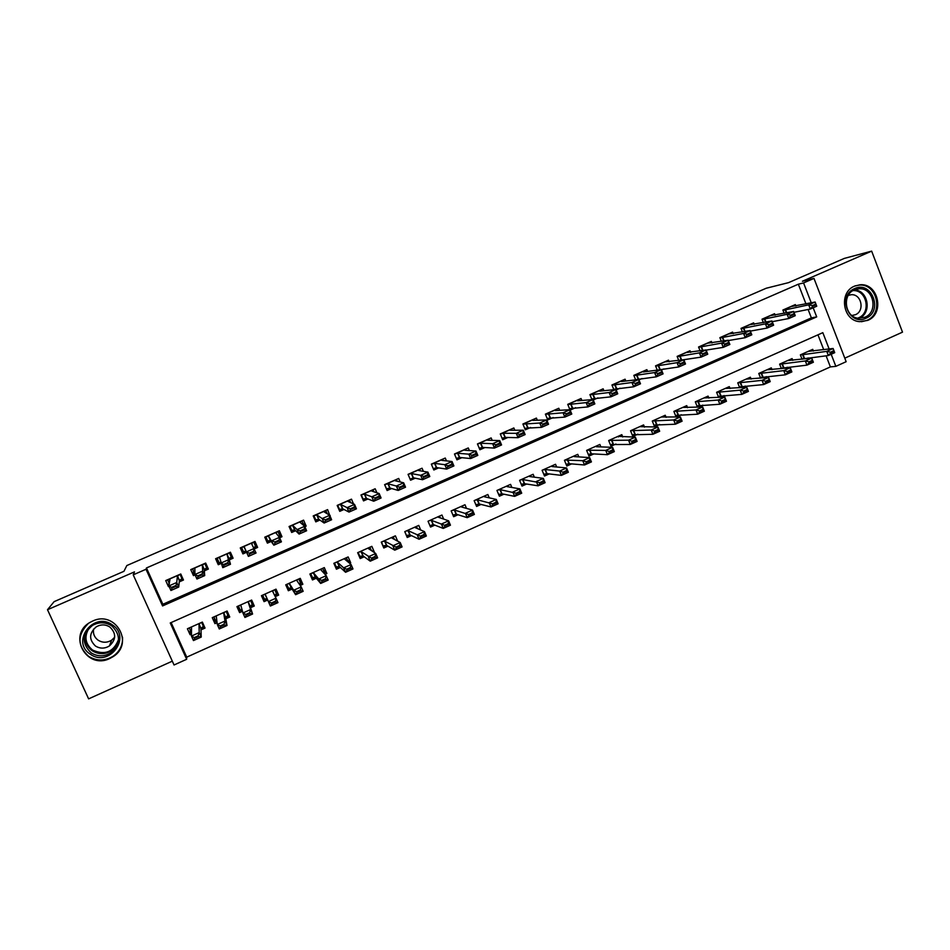 <?xml version="1.0" encoding="UTF-8"?>
<svg xmlns="http://www.w3.org/2000/svg" width="950" height="950" viewBox="0 0 950 950"><rect width="100%" height="100%" fill="white"/><g stroke="black" fill="none" stroke-linecap="round" stroke-linejoin="round"><path stroke-width="1.43" d="M109.749 658.528L113.383 656.486C134.532 643.174 115.211 610.019 92.601 621.074L90.084 622.369C67.189 634.861 86.498 670.118 109.749 658.528M867.742 320.387C885.008 313.714 878.346 282.827 860.011 284.798L854.608 286.104C838.494 292.196 842.674 320.815 859.75 321.658L867.742 320.387M171.119 622.571L186.723 657.151L186.651 659.288L174.04 664.988L133.226 574.833L146.015 569.264L162.557 605.934L816.703 316.884L813.176 307.788M844.788 358.162L902.5 332.156L871.649 251.132L844.396 258.376L788.488 282.661L766.211 288.242L126.825 565.547L123.939 571.318L54.126 601.647L47.5 609.722L88.623 698.867L172.318 661.164M805.98 303.929L798.332 284.204L803.557 282.934L813.972 278.397L846.153 361.701L835.857 366.344L831.179 354.255M186.723 657.151L830.395 366.902L835.857 366.344M179.241 581.875L183.469 580.023L180.761 573.99L165.727 580.581L168.447 586.625L169.053 586.352M204.345 570.843L208.371 569.074L205.687 563.065L190.748 569.608L193.456 575.629L195.094 574.916M229.271 559.894L233.083 558.22L230.422 552.223L215.602 558.719L218.274 564.727L220.934 563.552M254.244 548.922L257.628 547.438L254.992 541.452L240.267 547.901L242.927 553.898L246.584 552.283M279.644 537.759L281.984 536.726L279.371 530.765L264.765 537.166L267.389 543.139L271.213 541.464M304.843 526.68L306.173 526.098L303.572 520.149L289.073 526.502L291.686 532.463L295.652 530.729M329.864 515.696L327.608 509.616L313.215 515.921L315.804 521.871L319.912 520.066M353.543 503.939L351.476 499.154L337.179 505.424L339.744 511.349L343.995 509.485M376.901 492.789L375.167 488.763L360.976 494.986L363.517 500.899L367.911 498.976M400.188 481.959L398.691 478.456L384.596 484.631L387.125 490.532L391.649 488.537M423.379 471.343L422.049 468.219L408.061 474.347L410.566 480.225L415.221 478.183M446.452 460.892L445.253 458.043L431.348 464.134L433.841 470.001L438.627 467.899M469.383 450.561L468.279 447.949L454.48 453.993L456.95 459.848L461.866 457.686M492.171 440.361L491.15 437.926L477.446 443.935L479.892 449.766L484.939 447.545M514.817 430.255L513.867 427.963L500.258 433.936L502.681 439.755L507.846 437.475M537.308 420.244L536.418 418.083L522.904 424.009L525.314 429.804L530.599 427.488M559.657 410.317L558.814 408.262L545.395 414.141L547.782 419.936L553.197 417.549M581.863 400.473L581.056 398.513L567.732 404.356L569.929 409.723M603.915 390.711L603.155 388.823L589.914 394.63L591.969 399.665M625.824 381.021L625.088 379.204L611.943 384.976L613.866 389.714M647.579 371.402L646.879 369.657L633.828 375.381L635.633 379.869M669.192 361.867L668.515 360.169L655.547 365.857L657.269 370.12M690.674 352.391L690.009 350.752L677.136 356.392L678.763 360.466M712.001 342.986L711.36 341.394L698.571 346.999L700.114 350.883M733.186 333.652L732.569 332.096L719.863 337.666L721.335 341.383M754.229 324.378L753.635 322.858L741.012 328.391L742.425 331.966M775.129 315.174L774.559 313.69L762.019 319.188L763.373 322.632M806.455 358.708L808.129 357.96M785.104 368.267L787.348 367.258M763.61 377.898L766.424 376.639M741.974 387.588L745.358 386.068M720.171 397.349L724.161 395.568M698.226 407.182L702.81 405.128M687.562 407.692L686.743 405.638L673.859 411.397L676.139 417.074L681.316 414.758M666.104 417.383L665.249 415.245L652.282 421.04L654.574 426.728L659.668 424.448M644.504 427.132L643.601 424.923L630.539 430.754L632.854 436.454L637.877 434.209M622.749 436.976L621.811 434.661L608.665 440.539L610.992 446.251L615.944 444.03M600.863 446.892L599.866 444.457L586.625 450.383L588.976 456.107L593.845 453.922M578.823 456.891L577.766 454.338L564.442 460.287L566.817 466.034L571.603 463.885M556.641 466.984L555.524 464.277L542.106 470.274L544.492 476.033L549.207 473.919M534.327 477.161L533.128 474.287L519.602 480.32L522.013 486.103L526.644 484.025M511.86 487.457L510.566 484.369L496.957 490.449L499.379 496.233L503.928 494.202M489.262 497.859L487.849 494.511L474.145 500.638L476.591 506.445L481.056 504.438M466.521 508.392L464.978 504.735L451.179 510.898L453.637 516.717L458.019 514.758M443.674 519.092L441.94 515.031L428.046 521.241L430.528 527.072L434.827 525.148M420.707 529.981L418.748 525.398L404.747 531.644L407.253 537.498L411.457 535.61M397.67 541.156L395.378 535.836L381.282 542.129L383.812 547.996L387.933 546.155M371.082 550.003L374.062 552.366M374.383 552.211L371.854 546.345L357.651 552.686L360.204 558.564L364.23 556.771M347.332 559.989L350.716 562.816L349.624 563.303M350.716 562.816L348.151 556.938L333.854 563.326L336.431 569.216L340.361 567.459M323.214 569.608L326.871 573.503L325.007 574.334M326.871 573.503L324.294 567.601L309.89 574.026L312.479 579.939L316.314 578.229M299.012 578.894L302.848 584.262L300.212 585.438M302.848 584.262L300.248 578.336L285.748 584.82L288.361 590.746L292.101 589.071M275.666 589.321L278.659 595.092L275.239 596.624M261.571 595.614L264.064 601.635L267.698 599.996M237.963 606.171L239.59 612.584L242.476 611.301M250.539 607.691L254.291 606.005L251.655 600.056L236.93 606.622L239.59 612.584M214.296 617.797L214.938 623.627L217.063 622.678M225.839 618.747L229.757 617.001L227.086 611.028L212.266 617.654L214.938 623.627M830.395 366.902L826.096 355.799M823.733 349.719L817.962 334.827M813.402 351.061L812.737 349.351L800.363 354.872L802.061 359.231M792.775 360.335L792.086 358.577L779.629 364.135L781.411 368.659M772.006 369.669L771.305 367.864L758.765 373.469L760.617 378.171M751.106 379.074L750.381 377.209L737.758 382.85L739.694 387.766M730.063 388.538L729.303 386.626L716.597 392.303L718.651 397.444M708.89 398.086L708.094 396.103L695.305 401.814L697.466 407.218M278.659 595.092L276.034 589.154L261.428 595.686L264.064 601.635M200.973 629.886L205.034 628.069L202.35 622.084L187.411 628.758L190.107 634.754L191.461 634.149M798.332 284.204L146.466 567.957L162.854 604.283L811.383 317.87L808.129 309.486M795.898 306.031L795.34 304.582L782.883 310.032L784.178 313.358M706.218 350.312L707.049 349.944M683.941 360.098L685.52 359.409M661.509 369.966L663.848 368.933M638.911 379.893L642.022 378.527M616.158 389.892L620.041 388.182M593.239 399.962L597.918 397.907M570.154 410.103L575.629 407.692M133.226 574.833L134.472 571.876L47.5 609.722M146.466 567.957L146.015 569.264M871.649 251.132L802.418 281.248L813.972 278.397M829.148 349.018L822.819 332.666L170.252 622.962L186.651 659.288M811.264 302.824L803.557 282.934M811.383 317.87L816.703 316.884M162.854 604.283L162.557 605.934M190.202 630.016L190.107 634.754M327.239 513.736L330.184 515.553M303.074 523.497L306.173 526.098M278.303 532.344L281.984 536.726M254.458 541.678L257.628 547.438M240.481 547.806L242.927 553.898M220.649 562.59L219.319 563.172L217.051 558.077L218.274 564.727M193.456 571.247L193.456 575.629M169.029 583.003L168.447 586.625M790.578 306.672L815.136 302.017L816.751 306.209L810.326 309.047L808.699 304.843L783.014 310.353M812.689 306.304L815.908 304.879L815.646 304.178L812.416 305.591L812.689 306.304L810.326 309.047L793.951 312.301M812.416 305.591L808.699 304.843L815.136 302.017L815.646 304.178M816.751 306.209L815.908 304.879M803.546 358.601L802.192 359.207M801.966 358.993L828.341 355.537L826.726 351.369L833.114 348.496L808.236 351.358M833.672 350.764L833.114 348.496L834.729 352.664L828.341 355.537L830.739 352.901L833.934 351.464L833.672 350.764L830.466 352.201L830.739 352.901M800.411 354.991L826.726 351.369L830.466 352.201M833.934 351.464L834.729 352.664M854.608 288.61C871.708 280.286 883.512 311.256 865.961 318.238C848.896 326.705 836.903 295.569 854.608 288.61M864.975 317.229C878.691 311.944 873.572 287.434 859.002 288.776L854.466 289.833C841.498 294.738 845.025 317.811 858.788 318.274L864.975 317.229M851.865 315.483L855.392 314.723C864.975 311.042 861.543 293.942 851.342 294.702L847.994 295.45M861.413 321.741L866.792 320.423C883.939 313.809 877.325 283.159 859.133 285.119L855.166 285.867M112.373 624.91C132.002 637.331 108.965 667.945 90.25 654.17C70.419 641.701 93.777 610.969 112.373 624.91M91.164 652.876C97.743 656.842 104.381 656.783 111.079 652.697C120.721 643.672 120.911 634.707 111.637 625.801C105.426 621.953 99.038 621.834 92.447 625.421C82.021 634.398 81.593 643.554 91.164 652.876M114.665 637.284L111.661 640.158C107.089 642.901 102.588 642.913 98.135 640.205C94.371 637.391 92.851 633.674 93.587 629.066M95.463 646.024C100.047 648.803 104.678 648.779 109.381 645.964C116.232 639.635 116.387 633.318 109.844 627.012C105.45 624.293 100.938 624.221 96.294 626.798C89.051 633.104 88.778 639.516 95.463 646.024M88.101 623.711C77.188 635.028 77.354 645.905 88.599 656.343C96.817 661.295 105.094 661.188 113.418 656.046C119.926 651.213 122.954 644.908 122.514 637.153M769.904 315.733L793.618 311.469L795.257 315.673L788.785 318.523L787.134 314.319L762.137 319.485M791.101 315.792L794.354 314.367L794.081 313.654L790.828 315.091L788.785 318.523L772.231 321.67M790.828 315.091L787.134 314.319L793.618 311.469L794.081 313.654M795.257 315.673L794.354 314.367M749.087 324.853L771.958 320.981L773.609 325.209L767.089 328.071L765.439 323.855L741.131 328.688M769.369 325.351L772.647 323.914L772.362 323.202L769.096 324.651L767.089 328.071L750.357 331.099M769.096 324.651L765.439 323.855L771.958 320.981L772.362 323.202M773.609 325.209L772.647 323.914M728.139 334.044L750.144 330.564L751.806 334.804L745.239 337.689L743.577 333.45L719.969 337.939M747.484 334.982L750.785 333.533L750.5 332.821L747.211 334.269L745.239 337.689L728.318 340.575M747.211 334.269L743.577 333.45L750.144 330.564L750.5 332.821M751.806 334.804L750.785 333.533M707.038 343.282L728.187 340.219L729.861 344.458L723.247 347.367L721.561 343.128L698.678 347.261M725.444 344.672L728.769 343.211L728.484 342.499L725.171 343.959L723.247 347.367L706.123 350.099M725.171 343.959L721.561 343.128L728.187 340.219L728.484 342.499M729.861 344.458L728.769 343.211M782.895 367.852L781.363 368.541M781.244 368.244L806.942 365.144L805.315 360.964L811.751 358.079L787.669 360.549M812.25 360.371L811.751 358.079L813.378 362.247L806.942 365.144L809.293 362.52L812.523 361.071L812.25 360.371L809.032 361.819L809.293 362.52M779.677 364.242L805.315 360.964L809.032 361.819M812.523 361.071L813.378 362.247M762.102 377.162L760.499 377.874M760.38 377.566L785.389 374.811L783.75 370.619L790.234 367.721L766.959 369.799M790.685 370.049L790.234 367.721L791.873 371.901L785.389 374.811L787.716 372.198L790.958 370.749L790.685 370.049L787.443 371.497L787.716 372.198M758.801 373.54L783.75 370.619L787.443 371.497M790.958 370.749L791.873 371.901M741.178 386.531L739.504 387.279M739.373 386.947L763.693 384.56L762.043 380.356L768.574 377.423L746.106 379.121M768.966 379.786L768.574 377.423L770.224 381.627L763.693 384.56L765.973 381.959L769.251 380.487L768.966 379.786L765.7 381.259L765.973 381.959M737.782 382.909L762.043 380.356L765.7 381.259M769.251 380.487L770.224 381.627M720.1 395.96L718.366 396.732M718.224 396.387L741.843 394.369L740.181 390.153L746.759 387.208L725.123 388.491M747.104 389.595L746.759 387.208L748.422 391.412L741.843 394.369L744.087 391.78L747.377 390.296L747.104 389.595L743.803 391.067L744.087 391.78M716.621 392.35L740.181 390.153L743.803 391.067M747.377 390.296L748.422 391.412M685.805 352.593L706.064 349.933L707.75 354.196L701.088 357.129L681.043 360.121M703.249 354.433L706.598 352.961L706.313 352.26L702.976 353.721L701.088 357.129L699.402 352.866L677.231 356.642M702.976 353.721L699.402 352.866L706.064 349.933L706.313 352.26M707.75 354.196L706.598 352.961M698.891 405.448L697.086 406.267M696.932 405.887L719.851 404.237L718.164 400.021L724.791 397.053L703.998 397.931M725.076 399.475L724.791 397.053L726.465 401.268L719.851 404.237L722.047 401.672L725.361 400.176L725.076 399.475L721.762 400.959L722.047 401.672M695.317 401.838L718.164 400.021L721.762 400.959M725.361 400.176L726.465 401.268M659.466 369.835L660.488 369.384M664.43 361.962L683.786 359.729L685.496 363.992L678.787 366.938L657.756 370.061M680.901 364.266L684.261 362.793L683.976 362.069L680.616 363.553L678.787 366.938L677.077 362.674L655.643 366.094M680.616 363.553L677.077 362.674L683.786 359.729L683.976 362.069M685.496 363.992L684.261 362.793M677.528 415.019L675.652 415.851M675.498 415.459L697.692 414.188L695.994 409.949L702.668 406.968L682.729 407.443M702.905 409.426L702.668 406.968L704.354 411.196L697.692 414.188L699.841 411.623L703.178 410.127L702.905 409.426L699.556 410.923L699.841 411.623M673.859 411.397L695.994 409.949L699.556 410.923M678.371 414.853L676.732 410.78L678.371 414.853M703.178 410.127L704.354 411.196M636.963 379.715L638.816 378.907M642.901 371.402L643.316 371.973L661.354 369.586L663.076 373.861L656.319 376.829L635.574 379.703M658.386 374.169L661.782 372.673L661.485 371.961L658.101 373.457L656.319 376.829L654.586 372.554L633.911 375.606M658.101 373.457L654.586 372.554L661.354 369.586L661.485 371.961M663.076 373.861L661.782 372.673M656.034 424.638L654.087 425.517M653.909 425.089L675.379 424.211L673.669 419.959L680.378 416.943L661.307 417.003M680.568 419.437L680.378 416.943L682.088 421.194L675.379 424.211L677.492 421.657L680.853 420.149L680.568 419.437L677.196 420.945L677.492 421.657M652.389 420.992L673.669 419.959L677.196 420.945M680.853 420.149L682.088 421.194M638.839 381.924L635.431 383.42L635.716 384.144L639.124 382.636L638.756 379.501L640.49 383.8L633.686 386.793L631.952 382.494L638.756 379.501L621.526 381.52L621.229 380.902L621.502 381.52M614.294 389.678L616.977 388.491M635.716 384.144L633.686 386.793L613.7 389.286M635.431 383.42L631.952 382.494L612.026 385.178M640.49 383.8L639.124 382.636M634.386 434.328L632.367 435.231M632.178 434.791L652.899 434.293L651.178 430.029L657.946 427.001L639.754 426.645M658.077 429.531L657.946 427.001L659.668 431.264L652.899 434.293L654.977 431.763L658.362 430.243L658.077 429.531L654.681 431.051L654.977 431.763M630.764 430.659L651.178 430.029L654.681 431.051M658.362 430.243L659.668 431.264M599.45 390.45L599.723 391.127M591.909 399.511L595.009 398.145M599.414 390.462L599.604 391.139L616.004 389.5L617.749 393.811L610.898 396.827L591.672 398.941M612.881 394.191L616.324 392.671L616.028 391.958L612.596 393.466L610.898 396.827L609.14 392.516L589.986 394.82M612.596 393.466L609.14 392.516L616.004 389.5L616.028 391.958M617.749 393.811L616.324 392.671M618.391 436.917L618.129 436.299M612.584 444.089L610.494 445.027M610.304 444.553L630.278 444.457L628.532 440.183L635.348 437.131L618.046 436.335M635.419 439.696L635.348 437.131L637.082 441.406L630.278 444.457L632.296 441.94L635.704 440.408L635.419 439.696L632.011 441.228L632.296 441.94M608.998 440.384L628.532 440.183L632.011 441.228M611.646 439.85L613.32 443.959L611.693 439.85M635.704 440.408L637.082 441.406M577.505 400.069L577.802 400.793M569.739 409.248L572.874 407.871M577.446 400.093L577.517 400.817L593.085 399.57L594.842 403.892L587.943 406.921L569.501 408.654M589.891 404.296L593.346 402.776L593.049 402.064L589.594 403.584L587.943 406.921L586.174 402.61L567.803 404.522M589.594 403.584L586.174 402.61L593.085 399.57L593.049 402.064M594.842 403.892L593.346 402.776M596.624 446.726L596.339 446.037M590.639 453.91L588.477 454.884M588.264 454.373L591.399 453.791L607.477 454.694L605.732 450.407L612.584 447.331L596.315 446.714L596.196 446.108M612.607 449.932L612.584 447.331L614.329 451.606L607.477 454.694L609.461 452.188L612.893 450.644L612.607 449.932L609.164 451.464L609.461 452.188M587.088 450.169L605.732 450.407L609.164 451.464M612.893 450.644L614.329 451.606M555.406 409.759L555.738 410.543M547.414 419.045L550.584 417.656M555.334 409.794L555.287 410.566L570 409.711L571.781 414.046L564.822 417.098L547.164 418.428M566.722 414.497L570.202 412.953L569.905 412.241L566.426 413.772L564.822 417.098L563.041 412.775L545.454 414.295M566.426 413.772L563.041 412.775L570 409.711L569.905 412.241M571.781 414.046L570.202 412.953M574.702 456.617L574.382 455.846M568.539 463.802L566.307 464.799M566.081 464.265L569.288 463.695L584.523 464.989L582.754 460.702L589.665 457.603L574.239 456.594L574.192 455.941M589.617 460.239L589.665 457.603L591.423 461.89L584.523 464.989L586.459 462.508L589.914 460.952L589.617 460.239L586.162 461.783L586.459 462.508M565.013 460.037L582.754 460.702L586.162 461.783M589.914 460.952L591.423 461.89M533.164 419.508L533.508 420.363M524.946 428.925L528.153 427.512M533.057 419.556L532.891 420.387L546.749 419.936L548.542 424.27L541.536 427.346L524.673 428.284M543.388 424.757L546.903 423.213L546.594 422.489L543.091 424.032L541.536 427.346L539.742 423.011L522.951 424.128L533.057 419.698M543.091 424.032L539.742 423.011L546.749 419.936L546.594 422.489M548.542 424.27L546.903 423.213M552.651 466.593L552.283 465.726M546.298 473.765L543.982 474.798M543.744 474.228L547.01 473.658L561.403 475.38L559.621 471.069L566.58 467.946L551.997 466.533L552.033 465.832M566.473 470.618L566.58 467.946L568.349 472.257L561.403 475.38L563.291 472.898L566.77 471.331L566.473 470.618L562.994 472.186L563.291 472.898M542.794 469.965L545.3 469.526L559.621 471.069L562.994 472.186M566.77 471.331L568.349 472.257M510.756 429.329L511.147 430.267M502.312 438.864L505.554 437.439M510.637 429.388L510.352 430.267L523.331 430.219L525.136 434.566L518.082 437.677L505.305 437.428L502.039 438.211M519.888 435.088L523.426 433.532L523.117 432.808L519.591 434.364L518.082 437.677L516.278 433.319L503.559 433.247L500.294 434.019M519.591 434.364L516.278 433.319L523.331 430.219L523.117 432.808M525.136 434.566L523.426 433.532M530.444 476.651L530.041 475.665M523.889 483.787L521.503 484.856M521.253 484.262L524.495 483.692L538.116 485.83L536.311 481.508L543.329 478.372L529.601 476.532L529.72 475.808M543.163 481.08L543.329 478.372L545.11 482.683L538.116 485.83L539.956 483.372L543.459 481.793L543.163 481.08L539.648 482.647L539.956 483.372M520.422 479.964L522.856 479.548L539.648 482.647M543.459 481.793L545.11 482.683M488.193 439.221L488.633 440.254M479.524 448.875L482.802 447.438M488.051 439.28L487.647 440.23L499.747 440.586L501.564 444.944L494.463 448.067L482.564 447.414L479.263 448.246M496.209 445.503L499.771 443.935L499.474 443.211L495.912 444.778L494.463 448.067L492.634 443.709L480.807 443.223L477.446 443.935M495.912 444.778L492.634 443.709L499.747 440.586L499.474 443.211M501.564 444.944L499.771 443.935M508.096 486.792L507.633 485.676M501.327 493.893L498.869 494.997M498.619 494.416L502.004 493.81L514.651 496.363L512.846 492.029L519.899 488.87L507.062 486.614L507.253 485.842M519.686 491.613L519.899 488.87L521.704 493.192L514.651 496.363L516.444 493.917L519.982 492.326L519.686 491.613L516.147 493.192L516.444 493.917M497.895 490.022L500.258 489.654L516.147 493.192M519.982 492.326L521.704 493.192M465.476 449.172L465.963 450.336M456.57 458.957L459.895 457.496M465.31 449.255L464.787 450.253L475.986 451.024L477.814 455.394L470.666 458.541L459.669 457.473L456.332 458.399M472.364 456L475.95 454.421L475.653 453.684L472.055 455.264L470.666 458.541L468.825 454.171L457.9 453.269L454.634 453.934M472.055 455.264L468.825 454.171L475.986 451.024L475.653 453.684M477.814 455.394L475.95 454.421M485.616 497.04L485.07 495.758M478.61 504.058L476.069 505.198M475.855 504.688L479.263 503.987L491.019 506.968L489.202 502.633L496.304 499.439L484.358 496.755L484.642 495.947M496.031 502.218L496.304 499.439L498.133 503.785L491.019 506.968L492.765 504.545L496.327 502.942L496.031 502.218L492.468 503.821L492.765 504.545M475.214 500.163L477.506 499.819L492.468 503.821M496.327 502.942L498.133 503.785M442.605 459.206L443.163 460.501M433.461 469.11L436.822 467.637M442.415 459.289L441.762 460.346L452.046 461.534L453.898 465.928L446.69 469.098L436.62 467.602L433.283 468.706M448.341 466.557L451.963 464.966L451.654 464.241L448.032 465.832L446.69 469.098L444.838 464.704L434.827 463.386L431.668 464.004M448.032 465.832L444.838 464.704L452.046 461.534L451.654 464.241M453.898 465.928L451.963 464.966M462.983 507.395L462.353 505.911M455.739 514.294L453.114 515.47M452.948 515.09L456.368 514.235L467.222 517.655L465.381 513.297L472.542 510.091L461.486 506.979L461.854 506.124M472.197 512.905L472.542 510.091L474.383 514.437L467.222 517.655L468.92 515.244L472.506 513.629L472.197 512.905L468.611 514.52L468.92 515.244M452.366 510.364L454.599 510.055L468.611 514.52M472.506 513.629L474.383 514.437M419.567 469.3L420.209 470.796M410.186 479.334L413.582 477.838M419.354 469.395L418.582 470.511L427.939 472.126L429.804 476.532L422.548 479.726L413.392 477.803L410.127 479.192M424.151 477.209L427.785 475.606L427.476 474.869L423.831 476.473L422.548 479.726L420.672 475.321L411.599 473.575L408.524 474.145M423.831 476.473L420.672 475.321L427.939 472.126L427.476 474.869M429.804 476.532L427.785 475.606M440.218 517.881L439.482 516.123M432.701 524.614L429.994 525.825M429.934 525.694L433.307 524.566L443.246 528.426L441.394 524.056L448.602 520.826L438.461 517.263L438.924 516.372M448.198 523.676L448.602 520.826L450.454 525.184L443.246 528.426L444.897 526.027L448.507 524.4L448.198 523.676L444.588 525.291L444.897 526.027M429.364 520.648L431.526 520.374L444.588 525.291M448.507 524.4L450.454 525.184M396.376 479.465L397.124 481.211M386.697 489.535L390.177 488.122M384.714 484.583L386.852 489.582L387.279 488.609L390.011 488.074L398.216 490.438L396.328 486.02L388.194 483.835L385.237 484.358M403.121 485.581L399.451 487.196L399.772 487.932L403.441 486.317L403.655 482.802L405.531 487.207L398.216 490.438L399.772 487.932M396.138 479.572L395.236 480.747L403.655 482.802L396.328 486.02L399.451 487.196M405.531 487.207L403.441 486.317M406.659 536.109L404.866 531.596M417.335 528.521L416.444 526.419M409.509 534.992L406.826 536.192L407.241 535.301L410.091 534.957L419.093 539.268L417.228 534.886L424.496 531.632L415.281 527.63L415.827 526.692M424.021 534.518L424.496 531.632L426.36 536.002L419.093 539.268L420.696 536.881L424.329 535.254L424.021 534.518L420.375 536.156L420.696 536.881M406.196 531.003L408.286 530.753L420.375 536.156M424.329 535.254L426.36 536.002M373.017 489.713L373.908 491.791M363.007 499.7L366.605 498.477M361.273 494.855L363.434 499.866L363.826 498.904L366.463 498.418L373.706 501.22L371.806 496.791L364.634 494.166L361.772 494.641M378.587 496.363L374.894 497.99L375.214 498.726L378.907 497.111L379.181 493.549L381.081 497.978L373.706 501.22L375.214 498.726M372.756 489.832L371.723 491.055L379.181 493.549L371.806 496.791L374.894 497.99M381.081 497.978L378.907 497.111M383.088 546.321L381.579 541.999M394.357 539.374L393.241 536.786M386.139 545.454L383.562 546.606L383.942 545.716L386.697 545.431L394.761 550.181L392.872 545.799L400.199 542.509L391.923 538.068L392.564 537.094M399.665 545.442L400.199 542.509L402.088 546.903L394.761 550.181L396.304 547.817L399.974 546.179L399.665 545.442L395.996 547.093L396.304 547.817M382.862 541.429L384.892 541.215L395.996 547.093M399.974 546.179L402.088 546.903M349.493 500.021L350.598 502.609M339.091 509.829L342.867 508.903M337.666 505.21L339.839 510.233L340.254 509.259L342.748 508.832L349.018 512.086L347.094 507.644L340.907 504.569L338.141 504.996M353.875 507.241L350.146 508.867L350.467 509.616L354.196 507.977L354.528 504.379L356.44 508.82L349.018 512.086L350.467 509.616M349.196 500.151L348.044 501.446L354.528 504.379L347.094 507.644L350.146 508.867M356.44 508.82L354.196 507.977M359.29 556.451L360.133 557.092L358.138 552.472M371.296 550.513L369.883 547.224M362.615 555.987L360.133 557.092L360.489 556.213L363.149 555.976L370.251 561.189L368.351 556.783L375.725 553.482L368.41 548.577L369.134 547.556M375.119 556.451L375.725 553.482L377.625 557.876L370.251 561.189L371.747 558.849L375.44 557.187L375.119 556.451L371.426 558.113L371.747 558.849M359.373 551.926L361.321 551.748L371.426 558.113M375.44 557.187L377.625 557.876M325.791 510.411L327.263 513.796M314.913 519.816L316.077 520.671L318.963 519.401M313.88 515.636L316.077 520.671L316.409 519.721L318.856 519.329L324.14 523.034L322.204 518.581L317.003 515.054L314.343 515.434M318.713 519.317L316.813 515.054L318.678 519.329M328.973 518.189L325.221 519.84L325.541 520.576L329.294 518.926L329.697 515.292L331.621 519.745L324.14 523.034L325.541 520.576M325.482 510.542L324.188 511.907L329.697 515.292L322.204 518.581L325.221 519.84M331.621 519.745L329.294 518.926M335.184 566.366L336.537 567.661L334.519 563.029M348.27 562.163L346.346 557.745M338.912 566.592L336.537 567.661L336.87 566.794L339.435 566.592L345.562 572.28L343.639 567.862L351.072 564.526L344.719 559.17L345.539 558.101M350.407 567.542L351.072 564.526L352.984 568.943L345.562 572.28L346.999 569.952L350.728 568.278L350.407 567.542L346.679 569.204L346.999 569.952M335.706 562.495L337.582 562.352L343.639 567.862L346.679 569.204M350.728 568.278L352.984 568.943M301.934 520.873L304.071 525.766M290.308 529.316L292.149 531.181L294.88 529.981M289.94 526.134L292.149 531.181L292.457 530.242L294.797 529.898L299.084 534.066L297.136 529.601L292.921 525.611L290.379 525.944M294.654 529.886L292.778 525.599L294.631 529.886M303.881 529.221L300.105 530.884L300.426 531.632L304.202 529.969L304.677 526.288L306.624 530.753L299.084 534.066L300.426 531.632M301.589 521.016L300.164 522.441L304.677 526.288L297.136 529.601L300.105 530.884M306.624 530.753L304.202 529.969M310.555 575.558L312.776 578.301L310.745 573.646M323.677 572.886L324.686 572.969L322.656 568.326M324.686 572.969L324.033 573.266M315.044 577.279L312.776 578.301L313.072 577.434L315.543 577.291L320.684 583.442L318.749 579.013L326.23 575.664L320.863 569.822L321.777 568.717M325.494 578.716L326.23 575.664L328.166 580.082L320.684 583.442L322.074 581.139L325.826 579.452L325.494 578.716L321.741 580.391L322.074 581.139M311.873 573.147L313.678 573.04L318.749 579.013L321.741 580.391M325.826 579.452L328.166 580.082M277.899 531.406L280.119 536.465L279.098 536.916M265.299 536.928L268.043 541.773L270.631 540.633M265.81 536.702L268.043 541.773L268.316 540.847L270.56 540.538L273.837 545.181L268.672 536.239L266.238 536.524M278.599 540.336L274.788 542.011L275.12 542.759L278.932 541.084L279.466 537.367L281.426 541.832L273.837 545.181L275.12 542.759M277.531 531.561L275.963 533.045L279.466 537.367L271.866 540.704L274.788 542.011M280.119 536.465L278.766 536.501M281.426 541.832L278.932 541.084M286.188 584.618L288.848 589.012L286.793 584.345M299.298 584.107L300.093 583.241L300.829 583.644L298.787 578.989M300.829 583.644L299.416 584.274M291.009 588.038L288.848 589.012L289.109 588.157L291.472 588.062L295.616 594.7L293.669 590.259L301.209 586.874L296.839 580.569L297.849 579.405M300.402 589.962L301.209 586.874L303.157 591.316L295.616 594.7L296.946 592.408L300.734 590.71L300.402 589.962L296.626 591.66L296.946 592.408M287.874 583.87L289.596 583.799L293.669 590.259L296.626 591.66M300.734 590.71L303.157 591.316M253.686 542.023L255.93 547.093L253.804 548.019M241.526 547.354L243.77 552.425L246.181 551.368M246.133 551.237L244.055 551.511L243.77 552.425M253.306 542.189L251.596 543.732L256.049 553.007L248.401 556.379L244.257 546.951L241.917 547.176M253.127 551.534L249.292 553.221L249.624 553.969L253.46 552.283L254.066 548.518L246.406 551.891L249.292 553.221M255.93 547.093L255.099 546.654L253.709 547.817M256.049 553.007L253.46 552.283M248.401 556.379L249.624 553.969M266.796 598.88L264.741 599.806L262.675 595.128M274.657 595.448L276.046 594.011L276.818 594.391L274.752 589.724M276.818 594.391L274.799 595.306M275.12 601.303L271.32 603.013L271.641 603.761L275.452 602.051L275.999 598.179L277.958 602.621L270.37 606.029L268.399 601.576L275.999 598.179L272.638 591.375L273.743 590.176M263.696 594.664L265.347 594.641L268.399 601.576L271.32 603.013M264.741 599.806L264.979 598.963L267.081 598.868L265.192 594.593M271.641 603.761L270.37 606.029M275.452 602.051L277.958 602.621M229.306 552.71L231.562 557.793L229.674 552.544M228.998 558.921L231.562 557.793L230.696 557.365L228.962 558.814L230.47 564.264L222.763 567.661L219.652 557.745L217.431 557.911M220.554 562.139L219.319 563.172M227.466 562.816L223.606 564.526L223.939 565.274L227.798 563.576L228.475 559.764L230.47 564.264L227.798 563.576M228.891 552.888L227.05 554.491L228.475 559.764L220.756 563.16L223.606 564.526M222.763 567.661L223.939 565.274M242.107 609.936L240.457 610.672L238.379 605.981M250.966 600.352L252.617 605.221L250.551 600.543M249.981 613.474L249.648 612.738L245.812 614.46L246.145 615.196L249.981 613.474L252.581 614.021L244.922 617.453L242.939 612.988L250.598 609.556L252.581 614.021L250.171 606.551L251.809 604.853L252.617 605.221L250.467 606.195M249.648 612.738L250.598 609.556L248.271 602.276L249.47 601.029M239.352 605.554L240.92 605.554L242.939 612.988L245.812 614.46M240.457 610.672L240.671 609.841L242.072 609.805M246.145 615.196L244.922 617.453M204.749 563.469L207.029 568.575L206.079 563.932M192.411 568.884L194.916 573.895M204.262 569.786L207.029 568.575L206.114 568.159L204.25 569.668L204.701 575.605L196.935 579.025L194.916 574.513L194.869 568.611L192.755 568.729M194.691 573.99L194.904 573.087M201.614 574.192L197.719 575.902L198.051 576.662L201.946 574.94L202.694 571.092L204.701 575.605L201.946 574.94M204.309 563.671L202.326 565.333L202.694 571.092L194.916 574.513L197.719 575.902M196.935 579.025L198.051 576.662M216.885 621.217L216.006 621.621L213.904 616.918M227.454 611.847L228.261 616.134L226.159 611.444M224.319 624.993L223.986 624.245L220.115 625.979L220.447 626.727L224.319 624.993L227.002 625.504L219.284 628.959L217.289 624.482L225.007 621.027L227.002 625.504L225.637 617.536L227.406 615.778L228.261 616.134L225.958 617.156M223.986 624.245L225.007 621.027L223.713 613.249L225.019 611.954M214.819 616.502L216.315 616.55L217.289 624.482L220.115 625.979M216.006 621.621L216.838 620.789M220.447 626.727L219.284 628.959M180.013 574.311L182.305 579.429L182.436 577.731M167.58 579.761L169.266 583.514M179.348 580.723L182.305 579.429L181.367 579.037L179.36 580.604L178.743 587.029L170.917 590.484L168.874 585.948L169.908 579.548L167.912 579.619M175.548 585.651L171.629 587.373L171.962 588.133L175.893 586.399L176.712 582.504L178.743 587.029L175.893 586.399M179.55 574.524L177.412 576.258L176.712 582.504L168.874 585.948L171.629 587.373M170.917 590.484L171.962 588.133M191.473 632.593L189.252 627.926M203.597 624.874L203.716 627.119L201.602 622.416M198.455 636.595L198.123 635.847L194.227 637.592L194.56 638.341L198.455 636.595L201.234 637.07L193.456 640.561L191.437 636.072L199.215 632.593L201.234 637.07L200.925 628.603L202.837 626.774L203.716 627.119L201.281 628.211M198.123 635.847L199.215 632.593L198.989 624.293L200.391 622.962M190.119 627.546L191.532 627.629L191.437 636.072L194.227 637.592M191.377 632.641L191.484 631.857M194.56 638.341L193.456 640.561M785.092 309.736L786.339 312.93M785.496 309.629L786.754 312.847M790.685 306.755L782.931 310.151M804.496 358.387L802.928 354.374M804.08 358.471L802.524 354.457M854.086 289.999C868.146 289.655 872.373 313.156 859.18 318.226L859.026 318.286M857.791 318.143L858.467 317.87C871.494 312.859 866.851 289.619 852.993 290.593M117.954 643.269L111.874 650.56C105.236 654.609 98.669 654.657 92.162 650.726C85.559 645.525 83.742 638.982 86.688 631.097M89.169 627.998C83.98 636.417 85.12 643.779 92.589 650.085C105.046 655.524 113.703 651.985 118.56 639.445M764.287 318.856L765.593 322.204M764.679 318.749L765.997 322.121M770.011 315.816L762.066 319.307M743.339 328.035L744.717 331.55M743.719 327.94L745.121 331.479M749.182 324.947L741.059 328.51M722.249 337.286L723.71 340.979M722.629 337.191L724.102 340.919M728.222 334.139L719.91 337.784M701.017 346.596L702.572 350.491M701.385 346.512L702.941 350.431M707.121 343.389L698.618 347.118M783.821 367.65L782.254 363.624M783.418 367.721L781.85 363.696M763.016 376.96L761.425 372.923M762.624 377.031L761.033 373.006M742.069 386.341L740.466 382.292M741.689 386.412L740.086 382.363M720.979 395.782L719.364 391.733M720.599 395.841L718.996 391.792M679.642 355.965L681.281 360.062M679.998 355.882L681.637 359.979M685.876 352.699L677.184 356.511M699.746 405.282L698.119 401.221M699.378 405.341L697.751 401.28M658.124 365.406L659.775 369.503M658.469 365.322L660.119 369.431L658.469 365.322M664.489 362.081L655.595 365.976M678.015 414.912L676.376 410.839M636.453 374.906L638.115 379.014M636.797 374.834L638.459 378.943L636.773 374.834M642.96 371.521L633.876 375.499M656.854 424.484L655.203 420.399M656.509 424.543L654.859 420.458M614.638 384.465L616.312 388.598M616.609 388.526L614.935 384.406L616.645 388.526M621.276 381.021L611.99 385.094M635.182 434.186L633.519 430.089M634.849 434.233L633.187 430.136M592.669 394.108L594.367 398.24M592.99 394.036L594.676 398.169M599.45 390.593L589.962 394.749M613.035 443.994L611.361 439.897M570.558 403.798L572.256 407.942M570.867 403.738L572.565 407.883M577.469 400.223L567.779 404.474M591.399 453.791L589.712 449.671M591.09 453.827L589.392 449.706M548.293 413.559L550.003 417.727M548.589 413.511L550.299 417.668M555.346 409.925L545.442 414.271M569.288 463.695L567.577 459.562M568.979 463.719L567.281 459.598M525.861 423.391L527.594 427.559M526.146 423.344L527.879 427.512M547.01 473.658L545.3 469.526M546.713 473.682L545.003 469.549M503.286 433.295L505.02 437.475M503.559 433.247L505.305 437.428M510.625 429.531L500.436 433.996M524.59 483.704L522.856 479.548M524.305 483.716L522.571 479.572M480.546 443.27L482.303 447.462M480.807 443.223L482.564 447.414M488.039 439.434L477.779 443.935M502.004 493.81L500.258 489.654M501.731 493.822L499.997 489.666M457.651 453.304L459.42 457.508M457.9 453.269L459.669 457.473M465.286 449.409L454.955 453.934M479.263 503.987L477.506 499.819M479.002 503.999L477.244 499.831M434.589 463.422L436.371 467.626M434.827 463.386L436.62 467.602M442.379 459.444L431.977 464.004M456.368 514.235L454.599 510.055M456.119 514.247L454.349 510.067M411.362 473.599L413.167 477.826M411.599 473.575L413.392 477.803M419.306 469.561L408.832 474.157M433.307 524.566L431.526 520.374M433.069 524.566L431.288 520.374M387.98 483.859L389.797 488.086M388.194 483.835L390.011 488.074M396.079 479.75L385.534 484.369M410.091 534.957L408.286 530.753M409.866 534.957L408.061 530.753M364.432 494.178L366.261 498.429M364.634 494.166L366.463 498.418M372.685 489.998L362.057 494.665M386.697 545.431L384.892 541.215M386.484 545.419L384.667 541.203M340.706 504.581L342.546 508.844M340.907 504.569L342.748 508.832M349.113 500.329L338.414 505.02M363.149 555.976L361.321 551.748M362.947 555.952L361.119 551.724M317.003 515.054L318.856 519.329M325.387 510.732L314.616 515.458M339.435 566.592L337.582 562.352M339.233 566.568L337.392 562.329M292.921 525.611L294.797 529.898M301.483 521.217L290.641 525.967M315.543 577.291L313.678 573.04M315.353 577.256L313.5 573.016L315.376 577.256M268.517 536.239L270.406 540.526L268.529 536.239M268.672 536.239L270.56 540.538M277.412 531.763L266.487 536.56M297.16 581.02L296.899 580.426M291.472 588.062L289.596 583.799M291.306 588.026L289.429 583.763L291.317 588.026M244.102 546.939L246.014 551.237M251.679 543.614L252.522 545.514M253.175 542.391L242.167 547.224M273.897 593.916L272.709 591.232M227.05 554.491L228.962 558.814M227.145 554.372L229.057 558.683M228.748 553.102L217.669 557.959M250.254 606.409L248.354 602.122M250.171 606.551L248.271 602.276M241.11 606.254L240.777 605.506M202.326 565.333L204.25 569.668M202.433 565.214L204.369 569.537M204.155 563.884L192.981 568.777M225.732 617.381L223.82 613.094M225.637 617.536L223.713 613.249M177.412 576.258L179.36 580.604M177.543 576.128L179.491 580.462M179.372 574.75L168.126 579.678M201.032 628.437L199.096 624.138M200.925 628.603L198.989 624.293M851.342 294.702L848.326 295.331M854.869 289.655L859.002 288.776M109.381 645.964L111.661 640.158M118.061 642.865L111.079 652.697M656.83 424.496L655.179 420.411M635.146 434.186L633.484 430.101M592.942 394.036L594.641 398.181M570.808 403.75L572.506 407.894M591.339 453.791L589.653 449.671M548.518 413.511L550.228 417.679M569.216 463.695L567.506 459.562M526.074 423.356L527.796 427.524M546.927 473.658L545.217 469.526M503.464 433.259L505.21 437.439M524.495 483.692L522.761 479.548M480.712 443.234L482.469 447.426M501.897 493.81L500.163 489.642M457.793 453.281L459.562 457.484M479.156 503.987L477.399 499.807M434.708 463.398L436.501 467.602M456.249 514.235L454.48 510.055M411.469 473.575L413.274 477.803M433.176 524.554L431.395 520.362M388.063 483.835L389.88 488.074M409.949 534.945L408.156 530.741M364.491 494.166L366.32 498.418M386.555 545.407L384.738 541.191M340.765 504.569L342.606 508.832M362.995 555.952L361.166 551.724M339.269 566.568L337.428 562.329"/></g></svg>
